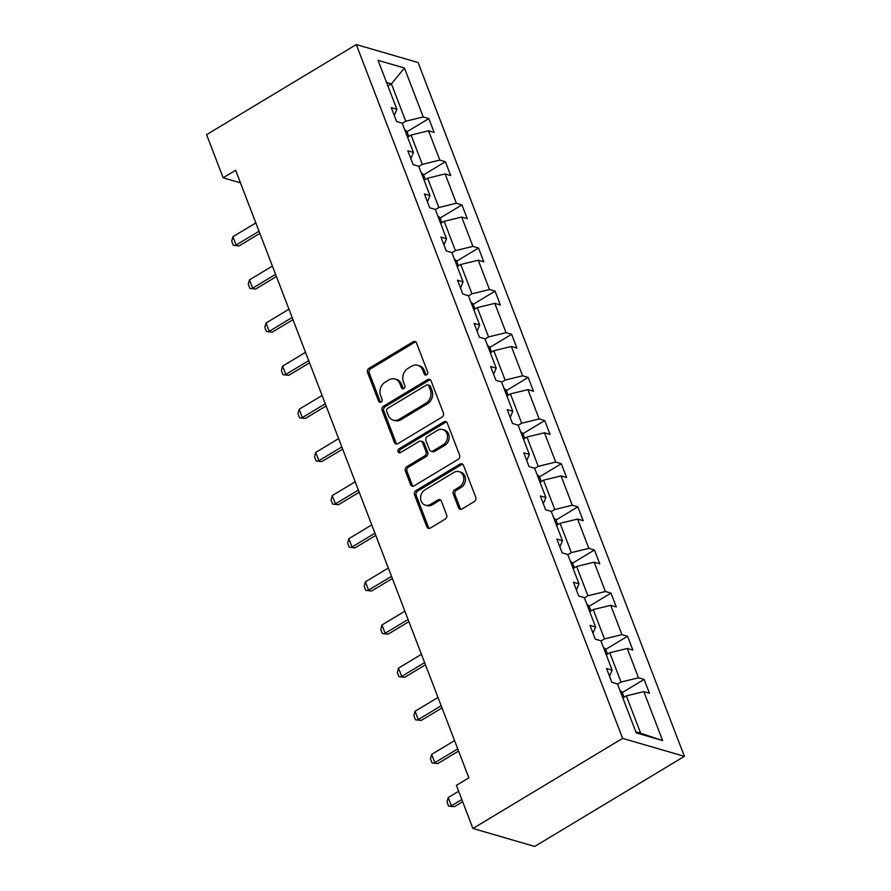 <?xml version="1.0" encoding="UTF-8"?>
<svg xmlns="http://www.w3.org/2000/svg" width="891" height="891" viewBox="0 0 891 891"><rect width="100%" height="100%" fill="white"/><g stroke="black" fill="none" stroke-linecap="round" stroke-linejoin="round"><path stroke-width="1.34" d="M426.644 374.81A2.183 1.838 -73.8 0 0 427.624 371.87L416.554 343.035A3.13 2.617 -73.8 0 0 413.068 341.799L368.985 368.328A3.13 2.617 -73.8 0 0 367.582 372.516L378.653 401.351A2.183 1.838 -73.8 0 0 382.072 399.291L380.646 395.559A10.001 8.375 -73.8 0 1 385.146 382.161L388.821 379.945A10.001 8.375 -73.8 0 1 394.947 379.031A10.001 8.375 -73.8 0 1 399.992 383.921L401.418 387.652A2.183 1.838 -73.8 0 0 404.848 385.58L403.423 381.849A10.001 8.375 -73.8 0 1 407.922 368.451L411.597 366.234A10.001 8.375 -73.8 0 1 417.723 365.321A10.001 8.375 -73.8 0 1 422.757 370.21L424.194 373.942A2.183 1.838 -73.8 0 0 426.644 374.81M458.52 507.736A3.13 2.617 -73.8 0 0 462.017 508.984L474.38 501.533A3.13 2.617 -73.8 0 0 475.783 497.345L463.498 465.314A3.13 2.617 -73.8 0 0 460.001 464.077L415.919 490.607A3.13 2.617 -73.8 0 0 414.515 494.795L426.811 526.826A3.13 2.617 -73.8 0 0 430.308 528.073L445.244 519.074A3.13 2.617 -73.8 0 0 446.647 514.887L441.39 501.176A3.13 2.617 -73.8 0 0 437.893 499.94L430.487 504.395A8.364 7.005 -73.8 0 1 425.363 505.164A8.364 7.005 -73.8 0 1 420.585 498.203A8.364 7.005 -73.8 0 1 424.918 489.883L453.931 472.408A8.364 7.005 -73.8 0 1 459.054 471.64A8.364 7.005 -73.8 0 1 463.832 478.612A8.364 7.005 -73.8 0 1 459.5 486.931L454.666 489.838A3.13 2.617 -73.8 0 0 453.263 494.037L458.52 507.736L460.19 508.226A3.13 2.617 -73.8 0 0 460.981 509.34M356.289 44.55L206.601 134.652L223.162 177.788L235.636 170.281L468.855 777.832L456.381 785.339L472.932 828.474L622.62 738.372L356.289 44.55L418.068 62.526L684.399 756.348L622.62 738.372M441.981 417.122A3.13 2.617 -73.8 0 0 443.384 412.934L431.088 380.903A3.13 2.617 -73.8 0 0 427.602 379.655L383.52 406.196A3.13 2.617 -73.8 0 0 382.116 410.383L394.412 442.415A3.13 2.617 -73.8 0 0 397.898 443.651L441.981 417.122M447.293 423.114L459.589 455.134A3.13 2.617 -73.8 0 1 458.174 459.333L414.103 485.862A3.13 2.617 -73.8 0 1 410.606 484.615L405.349 470.916A3.13 2.617 -73.8 0 1 406.753 466.728L424.628 455.958A3.13 2.617 -73.8 0 0 426.043 451.77L422.546 442.682A3.13 2.617 -73.8 0 0 419.06 441.446L400.449 452.639A2.183 1.838 -73.8 0 1 398.99 448.841L443.796 421.866A3.13 2.617 -73.8 0 1 447.293 423.114M636.23 732.881L617.441 683.932L611.85 682.306L606.548 668.473L612.139 670.11L600.89 640.796L595.288 639.17L589.987 625.337L595.578 626.963L584.329 597.649L578.727 596.023L573.425 582.202L579.016 583.828L567.767 554.514L562.176 552.888L556.864 539.055L562.455 540.681L551.206 511.378L545.615 509.741L540.302 495.919L545.893 497.546L534.645 468.232L529.054 466.606L523.741 452.784L529.343 454.41L518.083 425.096L512.492 423.47L507.191 409.637L512.782 411.263L501.522 381.961L495.931 380.323L490.629 366.502L496.22 368.128L484.971 338.814L479.369 337.188L474.068 323.366L479.659 324.992L468.41 295.678L462.819 294.052L457.506 280.219L463.097 281.846L451.848 252.532L446.257 250.906L440.945 237.084L446.536 238.71L435.287 209.396L429.696 207.77L424.383 193.948L429.985 195.575L418.725 166.261L413.134 164.635L407.833 150.802L413.424 152.428L402.164 123.114L396.573 121.488L391.272 107.666L396.863 109.292L378.074 60.343L404.447 68.017L423.236 116.966L428.838 118.592L434.14 132.425L428.549 130.788L439.798 160.102L445.389 161.728L450.701 175.56L445.11 173.934L456.359 203.248L461.95 204.874L467.263 218.696L461.672 217.07L472.921 246.384L478.512 248.01L483.824 261.843L478.222 260.205L489.482 289.519L495.073 291.145L500.386 304.978L494.783 303.352L506.043 332.666L511.634 334.292L516.936 348.114L511.345 346.488L522.594 375.802L528.196 377.428L533.497 391.26L527.906 389.634L539.155 418.937L544.746 420.574L550.059 434.396L544.468 432.77L555.717 462.084L561.308 463.71L566.62 477.531L561.029 475.905L572.278 505.219L577.869 506.845L583.182 520.678L577.591 519.052L588.84 548.366L594.431 549.992L599.743 563.814L594.141 562.188L605.401 591.501L610.992 593.128L616.294 606.949L610.703 605.323L621.963 634.637L627.554 636.263L632.855 650.096L627.264 648.47L638.513 677.784L644.115 679.41L649.416 693.231L643.825 691.605L662.614 740.555L636.23 732.881M606.281 654.84L609.778 652.735L621.027 682.049L617.53 684.154M621.027 682.049L638.513 677.784M609.778 652.735L627.264 648.47M609.555 676.325L612.139 670.11M589.719 611.694L593.217 609.589L604.466 638.903L600.968 641.008M604.466 638.903L621.963 634.637M593.217 609.589L610.703 605.323M592.994 633.178L595.578 626.963M573.158 568.558L576.655 566.453L587.904 595.767L584.407 597.872M587.904 595.767L605.401 591.501M576.655 566.453L594.141 562.188M576.432 590.042L579.016 583.828M556.597 525.423L560.094 523.318L571.343 552.632L567.845 554.737M571.343 552.632L588.84 548.366M560.094 523.318L577.591 519.052M559.871 546.907L562.455 540.681M540.035 482.276L543.532 480.171L554.792 509.485L551.295 511.59M554.792 509.485L572.278 505.219M543.532 480.171L561.029 475.905M543.321 503.76L545.893 497.546M523.474 439.14L526.971 437.035L538.231 466.349L534.734 468.454M538.231 466.349L555.717 462.084M526.971 437.035L544.468 432.77M526.759 460.625L529.343 454.41M506.923 396.005L510.42 393.9L521.669 423.214L518.172 425.319M521.669 423.214L539.155 418.937M510.42 393.9L527.906 389.634M510.198 417.489L512.782 411.263M490.362 352.858L493.859 350.753L505.108 380.067L501.611 382.172M505.108 380.067L522.594 375.802M493.859 350.753L511.345 346.488M493.636 374.343L496.22 368.128M473.8 309.723L477.298 307.618L488.546 336.932L485.049 339.037M488.546 336.932L506.043 332.666M477.298 307.618L494.783 303.352M477.075 331.207L479.659 324.992M457.239 266.587L460.736 264.482L471.985 293.796L468.488 295.901M471.985 293.796L489.482 289.519M460.736 264.482L478.222 260.205M460.513 288.071L463.097 281.846M440.677 223.441L444.175 221.336L455.435 250.649L451.937 252.754M455.435 250.649L472.921 246.384M444.175 221.336L461.672 217.07M443.963 244.925L446.536 238.71M424.116 180.305L427.613 178.2L438.873 207.514L435.376 209.619M438.873 207.514L456.359 203.248M427.613 178.2L445.11 173.934M427.402 201.789L429.985 195.575M407.566 137.169L411.063 135.064L422.312 164.367L418.815 166.483M422.312 164.367L439.798 160.102M411.063 135.064L428.549 130.788M410.84 158.654L413.424 152.428M387.919 86.004L391.416 83.899L405.75 121.232L402.253 123.337M405.75 121.232L423.236 116.966M404.447 68.017L391.416 83.899L386.571 82.495M472.932 828.474L534.711 846.45L684.399 756.348M223.162 177.788L240.447 182.822M635.818 731.801L640.662 733.204L626.328 695.871L622.831 697.976M394.279 115.507L396.863 109.292M626.328 695.871L643.825 691.605M662.614 740.555L640.662 733.204M406.998 131.734L428.838 118.592M423.559 174.87L445.389 161.728M440.121 218.017L461.95 204.874M456.682 261.152L478.512 248.01M473.244 304.288L495.073 291.145M489.805 347.434L511.634 334.292M506.355 390.57L528.196 377.428M522.917 433.717L544.746 420.574M539.478 476.852L561.308 463.71M556.04 519.988L577.869 506.845M572.601 563.134L594.431 549.992M589.163 606.27L610.992 593.128M605.713 649.405L627.554 636.263M622.274 692.552L644.115 679.41M426.21 375A2.183 1.838 -73.8 0 1 425.865 374.42L424.428 370.689A10.001 8.375 -73.8 0 0 419.394 365.811L417.723 365.321M394.947 379.031L396.618 379.51A10.001 8.375 -73.8 0 1 401.663 384.4L403.088 388.131A2.183 1.838 -73.8 0 0 403.434 388.71M415.763 341.921A3.13 2.617 -73.8 0 0 414.727 342.278L370.656 368.818A3.13 2.617 -73.8 0 0 369.253 373.006L380.323 401.841A2.183 1.838 -73.8 0 0 380.657 402.42M430.297 379.789A3.13 2.617 -73.8 0 0 429.262 380.145L385.19 406.675A3.13 2.617 -73.8 0 0 383.787 410.862L396.083 442.894A3.13 2.617 -73.8 0 0 396.863 444.008M428.805 385.948A2.183 1.838 -73.8 0 0 426.366 385.079L387.674 408.368A2.183 1.838 -73.8 0 0 386.683 411.308L388.198 415.239A10.001 8.375 -73.8 0 0 393.243 420.129A10.001 8.375 -73.8 0 0 399.368 419.204L425.82 403.289A10.001 8.375 -73.8 0 0 430.32 389.89L428.805 385.948L430.476 386.438A2.183 1.838 -73.8 0 0 429.373 385.369L427.702 384.879M393.243 420.129L394.913 420.608A10.001 8.375 -73.8 0 0 401.039 419.694L399.368 419.204M430.476 386.438L431.99 390.369A10.001 8.375 -73.8 0 1 427.48 403.779L401.039 419.694M420.975 441.156L422.646 441.635A3.13 2.617 -73.8 0 1 424.216 443.172L427.702 452.26A3.13 2.617 -73.8 0 1 426.299 456.448L408.423 467.207A3.13 2.617 -73.8 0 0 407.02 471.395L412.277 485.105A3.13 2.617 -73.8 0 0 413.068 486.219M446.502 422A3.13 2.617 -73.8 0 0 445.467 422.356L400.66 449.331A2.183 1.838 -73.8 0 0 400.014 452.84M443.183 444.798A8.364 7.005 -73.8 0 0 447.505 436.467A8.364 7.005 -73.8 0 0 442.727 429.507A8.364 7.005 -73.8 0 0 437.604 430.275L427.379 436.434A3.13 2.617 -73.8 0 0 425.976 440.622L429.462 449.71A3.13 2.617 -73.8 0 0 432.959 450.946L443.183 444.798L444.854 445.288A8.364 7.005 -73.8 0 0 449.175 436.958A8.364 7.005 -73.8 0 0 444.397 429.997L442.727 429.507M431.044 451.236L432.714 451.726A3.13 2.617 -73.8 0 0 434.63 451.436L432.959 450.946M444.854 445.288L434.63 451.436M459.054 471.64L460.725 472.13A8.364 7.005 -73.8 0 1 465.503 479.091A8.364 7.005 -73.8 0 1 461.17 487.422L456.337 490.328A3.13 2.617 -73.8 0 0 454.933 494.516L460.19 508.226M425.363 505.164L427.034 505.654A8.364 7.005 -73.8 0 0 432.157 504.885L430.487 504.395M440.6 500.063A3.13 2.617 -73.8 0 0 439.564 500.43L432.157 504.885M462.707 464.2A3.13 2.617 -73.8 0 0 461.672 464.567L417.589 491.097A3.13 2.617 -73.8 0 0 416.186 495.285L428.482 527.316A3.13 2.617 -73.8 0 0 429.273 528.43M408.802 136.423L406.875 131.411L404.614 129.496M255.84 222.928L232.907 236.728L236.093 245.025L259.025 231.226M239.1 245.894L233.308 245.27L239.1 245.894L259.86 233.397M233.308 245.27L231.716 241.116L232.907 236.728M425.363 179.559L423.437 174.547L421.176 172.631M272.401 266.064L249.469 279.863L252.654 288.161L275.586 274.361M255.661 289.04L249.87 288.406L255.661 289.04L276.422 276.544M249.87 288.406L248.277 284.251L249.469 279.863M441.914 222.694L439.998 217.694L437.737 215.767M288.962 309.199L266.03 323.01L269.216 331.307L292.148 317.497M272.223 332.176L266.431 331.541L272.223 332.176L292.983 319.68M266.431 331.541L264.839 327.398L266.03 323.01M458.475 265.841L456.56 260.829L454.299 258.913M305.524 352.346L282.592 366.145L285.777 374.443L308.709 360.643M288.784 375.311L282.993 374.688L288.784 375.311L309.545 362.815M282.993 374.688L281.4 370.533L282.592 366.145M475.037 308.977L473.121 303.976L470.849 302.049M322.085 395.481L299.153 409.281L302.339 417.578L325.271 403.779M305.346 418.458L299.543 417.823L305.346 418.458L326.106 405.962M299.543 417.823L297.962 413.68L299.153 409.281M491.598 352.112L489.671 347.111L487.41 345.185M338.636 438.617L315.715 452.428L318.9 460.725L341.821 446.914M321.896 461.594L316.105 460.959L321.896 461.594L342.667 449.097M316.105 460.959L314.512 456.816L315.715 452.428M508.16 395.259L506.233 390.247L503.972 388.331M355.197 481.764L332.265 495.563L335.45 503.861L358.382 490.061M338.457 504.729L332.666 504.106L338.457 504.729L359.218 492.233M332.666 504.106L331.073 499.951L332.265 495.563M524.721 438.394L522.794 433.394L520.533 431.467M371.759 524.899L348.827 538.699L352.012 546.996L374.944 533.197M355.019 547.876L349.227 547.241L355.019 547.876L375.779 535.38M349.227 547.241L347.635 543.098L348.827 538.699M541.271 481.53L539.356 476.529L537.095 474.602M388.32 568.035L365.388 581.845L368.573 590.143L391.505 576.332M371.58 591.011L365.789 590.377L371.58 591.011L392.341 578.515M365.789 590.377L364.196 586.233L365.388 581.845M557.833 524.676L555.917 519.665L553.656 517.749M404.882 611.181L381.949 624.981L385.135 633.278L408.067 619.479M388.142 634.147L382.35 633.523L388.142 634.147L408.902 621.651M382.35 633.523L380.758 629.369L381.949 624.981M574.394 567.812L572.479 562.811L570.207 560.885M421.443 654.317L398.511 668.116L401.696 676.414L424.628 662.614M404.703 677.294L398.912 676.659L404.703 677.294L425.464 664.797M398.912 676.659L397.319 672.516L398.511 668.116M590.956 610.959L589.029 605.947L586.768 604.02M438.004 697.464L415.072 711.263L418.258 719.56L441.179 705.75M421.254 720.429L415.462 719.794L421.254 720.429L442.025 707.933M415.462 719.794L413.87 715.651L415.072 711.263M607.517 654.094L605.59 649.082L603.33 647.167M454.555 740.599L431.634 754.399L434.808 762.696L457.74 748.897M437.815 763.576L432.024 762.941L437.815 763.576L458.575 751.068M432.024 762.941L430.431 758.787L431.634 754.399M624.079 697.23L622.152 692.229L619.891 690.302M458.642 791.241L448.184 797.545L451.369 805.832L461.828 799.539M454.377 806.711L448.585 806.077L454.377 806.711L462.663 801.722M448.585 806.077L446.992 801.933L448.184 797.545M424.428 370.689L422.757 370.21M403.088 388.131L401.418 387.652M401.663 384.4L399.992 383.921M380.323 401.841L378.653 401.351M369.253 373.006L367.582 372.516M370.656 368.818L368.985 368.328M414.727 342.278L413.068 341.799M425.865 374.42L424.194 373.942M396.083 442.894L394.412 442.415M383.787 410.862L382.116 410.383M385.19 406.675L383.52 406.196M429.262 380.145L427.602 379.655M427.48 403.779L425.82 403.289M431.99 390.369L430.32 389.89M412.277 485.105L410.606 484.615M407.02 471.395L405.349 470.916M408.423 467.207L406.753 466.728M426.299 456.448L424.628 455.958M427.702 452.26L426.043 451.77M424.216 443.172L422.546 442.682M400.66 449.331L398.99 448.841M445.467 422.356L443.796 421.866M454.933 494.516L453.263 494.037M456.337 490.328L454.666 489.838M461.17 487.422L459.5 486.931M439.564 500.43L437.893 499.94M428.482 527.316L426.811 526.826M416.186 495.285L414.515 494.795M417.589 491.097L415.919 490.607M461.672 464.567L460.001 464.077"/></g></svg>
